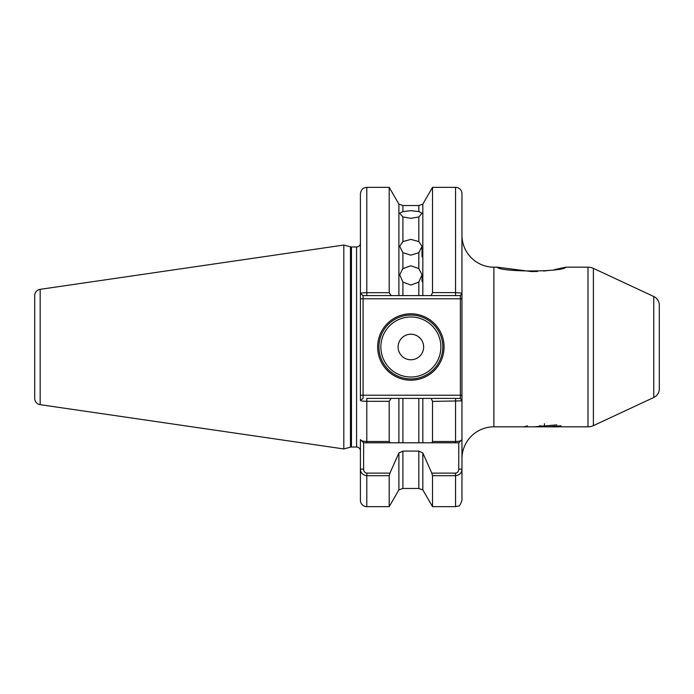 <?xml version="1.0" encoding="UTF-8"?>
<svg xmlns="http://www.w3.org/2000/svg" width="694" height="694" viewBox="0 0 694 694"><rect width="100%" height="100%" fill="white"/><g stroke="black" fill="none" stroke-linecap="round" stroke-linejoin="round"><path stroke-width="1.04" d="M527.457 425.873L525.575 426.376M525.54 426.385L523.996 426.827L587.991 426.827A12.77 12.77 0 0 0 593.387 425.639L653.765 397.48A9.577 9.577 0 0 0 659.3 388.796L659.3 369.355M554.367 269.636L565.922 267.173C563.068 272.23 499.975 272.195 497.216 267.173L531.604 271.58M531.734 271.58L537.512 271.449M543.532 271.05L549.032 270.443M402.91 282.076L399.692 274.763L402.91 268.552L410.865 265.793L418.82 268.552L422.039 274.763L418.82 282.076L410.865 285.061L402.91 282.076L402.91 295.592L418.82 295.592L418.82 282.076M402.91 252.677L399.692 246.353L402.91 241.573L410.865 239.378L418.82 241.573L422.039 246.353L418.82 252.677L410.865 255.184L402.91 252.677L402.91 268.552M402.91 216.962L399.692 213.249L402.91 211.592L410.865 210.664L418.82 211.592L422.039 213.249L418.82 216.962L410.865 218.306L402.91 216.962L402.91 241.573M444.073 347A33.208 33.208 0 0 1 410.865 380.208A33.208 33.208 0 0 1 377.657 347A33.208 33.208 0 0 1 410.865 313.792A33.208 33.208 0 0 1 444.073 347M378.933 347A31.933 31.933 0 0 0 410.865 378.933A31.933 31.933 0 0 0 442.798 347A31.933 31.933 0 0 0 410.865 315.067A31.933 31.933 0 0 0 378.933 347M423.635 347A12.77 12.77 0 0 1 410.865 359.77A12.77 12.77 0 0 1 398.096 347A12.77 12.77 0 0 1 410.865 334.23A12.77 12.77 0 0 1 423.635 347M389.204 441.497L389.941 442.798L363.604 442.798L363.604 469.135C363.639 471.365 364.697 472.692 366.796 473.126L389.941 473.126L389.204 475.694L366.796 475.694C362.615 475 360.49 472.814 360.412 469.135L360.412 439.606C360.481 440.673 362.606 441.306 366.796 441.497L389.204 441.497L389.204 401.306L366.796 401.306C362.841 401.245 360.707 400.941 360.412 400.395L360.412 243.143A3.834 3.834 0 0 1 356.577 246.969L356.577 447.031A3.834 3.834 0 0 1 360.412 450.857M40.165 404.663L343.808 448.949L343.808 245.051L40.165 289.337A6.385 6.385 0 0 0 34.7 295.653L34.7 398.347A6.385 6.385 0 0 0 40.165 404.663L40.165 289.337M497.216 267.173L493.894 267.173A31.933 31.933 0 0 1 461.961 235.24L461.961 439.606L461.961 400.863L432.527 401.392L431.156 398.408L422.837 398.408L422.837 442.798L431.789 442.798L432.527 441.497L432.527 401.392M493.894 267.173L493.894 426.827A31.933 31.933 0 0 0 461.961 458.76M565.922 267.173L587.991 267.173A12.77 12.77 0 0 1 593.387 268.361L593.387 425.639M659.3 347L659.3 305.204A9.577 9.577 0 0 0 653.765 296.52L593.387 268.361M659.3 305.204L659.3 388.796M455.568 187.337A6.385 6.385 0 0 1 461.961 193.721L461.961 293.137L460.391 295.592L431.156 295.592L432.527 292.608L432.527 187.337L455.568 187.337L455.568 292.608L461.961 293.137M391.121 295.592L363.075 295.592L360.412 293.605C360.698 293.059 362.832 292.755 366.796 292.695L366.796 187.337L389.204 187.337L389.204 292.695L391.121 295.592L398.894 295.592L398.894 204.114L389.204 187.337M366.796 473.126L366.796 506.663A6.385 6.385 0 0 1 360.412 500.279L360.412 469.135L363.604 469.135M493.894 426.827L523.996 426.827M458.76 469.135L461.961 469.135C461.883 472.805 459.758 474.991 455.568 475.694L432.527 475.694L431.789 473.126L455.568 473.126C457.667 472.692 458.734 471.365 458.76 469.135L458.76 442.798L455.568 442.798L458.76 442.798L461.961 439.606L461.961 500.279C460.521 504.512 459.324 506.429 458.378 506.013L455.568 506.663L455.568 473.126M389.941 473.126L398.894 453.009L402.91 451.083L418.82 451.083L418.82 488.463L422.837 489.886L432.527 506.663L432.527 475.694M398.894 453.009L398.894 489.886L389.204 506.663L389.204 475.694M422.837 489.886L422.837 453.009L431.789 473.126M422.837 453.009L418.82 451.083M432.527 441.497L455.568 441.497C459.749 441.306 461.883 440.673 461.961 439.606L461.961 400.863L460.391 398.408L460.391 298.784L363.075 298.784L363.075 395.216L461.961 395.216M366.796 442.798L366.796 398.408L398.894 398.408L398.894 442.798L389.941 442.798L422.837 442.798M391.121 398.408L389.204 401.306M431.156 398.408L455.568 398.408L455.568 442.798L418.82 442.798L418.82 398.408L402.91 398.408L402.91 442.798L398.894 442.798M398.894 398.408L402.91 398.408M418.82 398.408L422.837 398.408M360.412 439.606L363.604 442.798M432.527 292.608L455.568 292.608L455.568 295.592M418.82 211.592L418.82 205.537L422.837 204.114L422.837 295.592L431.156 295.592M360.412 293.605L360.412 193.721C361.201 188.447 364.411 187.84 364.22 187.883L366.796 187.337M366.796 295.592L366.796 292.695L389.204 292.695M402.91 295.592L398.894 295.592M422.837 295.592L418.82 295.592M455.568 398.408L460.391 398.408M461.961 298.784L460.391 298.784L460.391 295.592M360.412 298.784L363.075 298.784L363.075 295.592M360.412 400.395L363.075 398.408L363.075 395.216L360.412 395.216M561.142 425.995L560.31 426.827L548.607 426.827L560.865 425.778M548.607 426.827L532.845 426.827M556.796 424.893L534.154 426.827M542.717 426.125L539.585 425.752M544.417 423.704L544.417 426.003M380.85 347A30.016 30.016 0 0 0 410.865 377.016A30.016 30.016 0 0 0 440.881 347A30.016 30.016 0 0 0 410.865 316.985A30.016 30.016 0 0 0 380.85 347M356.577 246.969L351.459 246.969L351.459 447.031L350.47 447.162L350.47 246.838L343.808 245.051M587.991 267.173L587.991 426.827M653.765 296.52L653.765 397.48M418.82 268.552L418.82 252.677M418.82 241.573L418.82 216.962M418.82 205.537L402.91 205.537L402.91 211.592M402.91 451.083L402.91 488.463L418.82 488.463M432.527 506.663L455.568 506.663M366.796 506.663L389.204 506.663M398.894 489.886L402.91 488.463M422.837 204.114L432.527 187.337M398.894 204.114L402.91 205.537M350.47 447.162L343.808 448.949M356.577 447.031L351.459 447.031M351.459 246.969L350.47 246.838M422.039 246.353L422.039 256.858M422.039 274.763L422.039 281.426"/></g></svg>
